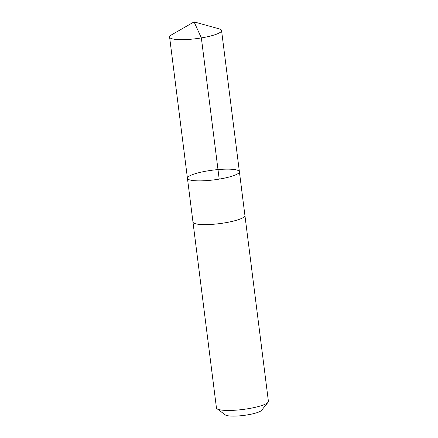 <?xml version="1.0" encoding="UTF-8"?>
<svg xmlns="http://www.w3.org/2000/svg" width="438" height="438" viewBox="0 0 438 438"><rect width="100%" height="100%" fill="white"/><g stroke="black" fill="none" stroke-linecap="round" stroke-linejoin="round"><path stroke-width="0.66" d="M244.908 215.386A26.187 4.906 172.8 0 1 244.924 215.469A26.181 4.906 172.8 0 1 243.982 217.018A26.181 4.906 172.8 0 1 215.748 224.048A26.181 4.906 172.8 0 1 192.972 222.033L187.442 178.288A26.181 4.906 -7.2 0 0 214.034 179.87A26.181 4.906 -7.2 0 0 239.394 171.723A26.181 4.906 -7.2 0 0 216.613 169.709A26.181 4.906 -7.2 0 0 188.378 176.738A26.181 4.906 -7.2 0 0 187.442 178.288A26.181 4.906 -7.2 0 0 214.034 179.87A26.181 4.906 -7.2 0 0 239.394 171.723L221.557 30.518A26.187 4.906 172.8 0 1 220.621 32.067A26.187 4.906 172.8 0 1 192.381 39.097A26.187 4.906 172.8 0 1 169.599 37.082A26.187 4.906 172.8 0 1 170.535 35.527A26.187 4.906 172.8 0 1 171.625 34.805L194.078 21.9L201.36 37.914L219.197 179.12M194.078 21.9L219.033 28.815A26.187 4.906 172.8 0 1 221.557 30.518M239.394 171.723L244.919 215.469A26.187 4.906 172.8 0 1 243.988 217.018A26.187 4.906 172.8 0 1 215.748 224.048A26.187 4.906 172.8 0 1 192.966 222.033A26.187 4.906 172.8 0 1 192.961 221.951M244.924 215.469L268.401 401.307A26.187 4.906 172.8 0 1 268.04 402.298A26.187 4.906 172.8 0 1 267.465 402.856A26.187 4.906 172.8 0 1 241.71 409.618A26.187 4.906 172.8 0 1 217.04 408.736A26.187 4.906 172.8 0 1 216.443 407.871L192.966 222.033M268.04 402.298L261.574 410.324A18.626 3.488 172.8 0 1 261.163 410.724A18.626 3.488 172.8 0 1 242.844 415.531A18.626 3.488 172.8 0 1 225.296 414.906L217.04 408.736M187.442 178.288L169.599 37.082"/></g></svg>
